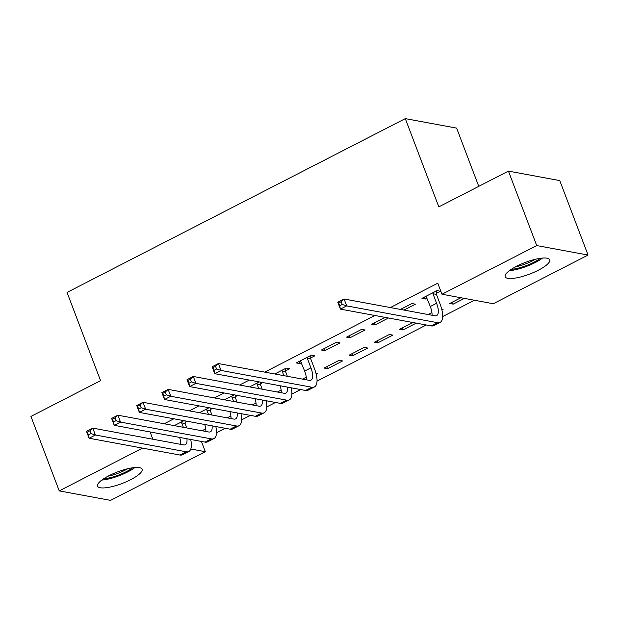 <?xml version="1.0" encoding="UTF-8"?>
<svg xmlns="http://www.w3.org/2000/svg" width="619" height="619" viewBox="0 0 619 619"><rect width="100%" height="100%" fill="white"/><g stroke="black" fill="none" stroke-linecap="round" stroke-linejoin="round"><path stroke-width="0.93" d="M109.014 475.686A23.832 6.221 -20.8 0 1 142.115 469.217A23.832 6.221 -20.8 0 1 130.655 479.686A23.832 6.221 -20.8 0 1 97.554 486.147A23.832 6.221 -20.8 0 1 109.014 475.686M516.625 266.255A23.832 6.221 -20.8 0 1 549.734 259.794A23.832 6.221 -20.8 0 1 538.275 270.255A23.832 6.221 -20.8 0 1 505.166 276.724A23.832 6.221 -20.8 0 1 516.625 266.255M216.503 432.766L225.223 428.286M241.634 419.852L250.355 415.372M266.766 406.946L275.486 402.458M291.897 394.032L300.617 389.552M317.029 381.118L426.267 324.99M442.678 316.564L474.44 300.246M201.415 441.44L205.315 451.7L110.569 500.376L59.231 490.882L142.494 448.11M478.758 186.35L456.636 128.118L405.298 118.624L67.038 292.416L100.564 380.662L30.95 416.425L59.231 490.882M405.298 118.624L438.817 206.87L508.431 171.107L559.769 180.593L588.05 255.051L493.312 303.728L441.974 294.242L536.712 245.565L588.05 255.051M230.879 415.929L227.158 417.84M209.075 407.743L199.403 412.711M212.549 408.385L210.251 409.561M281.142 390.102L277.413 392.02M259.338 381.923L249.666 386.89M262.804 382.557L260.514 383.741M342.601 360.954L339.135 360.312L324.054 368.057L327.521 368.7L342.601 360.954M310.769 357.921L314.847 355.824L311.38 355.182L296.3 362.927L299.774 363.57L301.468 362.695M392.864 335.127L389.39 334.484L374.317 342.237L377.783 342.872L392.864 335.127M361.643 329.354L346.563 337.107L350.029 337.742L365.109 329.997L361.643 329.354M441.904 309.926L443.119 309.307L441.687 309.043M431.923 312.634L428.201 314.553M403.913 310.057L415.372 304.177L411.906 303.534L400.447 309.423M441.974 294.242L437.78 283.208L390.388 307.558M374.928 315.504L264.739 372.12M249.279 380.058L239.607 385.033M224.148 392.972L214.476 397.94M199.016 405.886L189.344 410.854M173.885 418.792L164.213 423.767M436.426 293.36L440.504 291.263L437.037 290.621L421.957 298.366L425.423 299.008L427.125 298.141M464.382 298.381L453.178 304.138L449.704 303.496L460.907 297.739M384.987 317.361L371.694 324.194L375.16 324.836L388.461 318.004M416.208 323.133L402.915 329.966L399.448 329.323L412.741 322.491M336.512 342.268L321.431 350.014L324.905 350.656L339.978 342.911L336.512 342.268M367.732 348.04L364.258 347.398L349.186 355.144L352.652 355.786L367.732 348.04M285.638 370.827L289.723 368.731L286.249 368.096L274.797 373.977M316.255 374.487L317.47 373.861L316.038 373.597M306.273 377.195L302.544 379.107M234.206 394.829L224.535 399.804M237.673 395.471L235.382 396.655M256.011 403.015L252.289 404.934M183.944 420.657L174.272 425.624M187.418 421.299L185.12 422.475M205.879 431.195L205.493 431.397M205.748 428.835L202.026 430.754M190.799 449.015L205.315 451.7M508.431 171.107L536.712 245.565M150.077 431.954L152.839 439.219M424.657 296.981L425.423 299.008M452.404 302.111L453.178 304.138M374.394 322.809L375.16 324.836M402.141 327.938L402.915 329.966M349.263 335.715L350.029 337.742M377.01 340.845L377.783 342.872M324.132 348.629L324.905 350.656M351.886 353.759L352.652 355.786M299 361.542L299.774 363.57M326.755 366.672L327.521 368.7M426.034 296.277L430.306 306.506A15.282 5.819 -117.2 0 1 432.039 315.257M432.967 293.746L436.588 303.279A15.282 5.819 -117.2 0 1 436.627 315.589A15.282 5.819 -117.2 0 1 434.886 315.783L344.071 299L346.694 305.894L437.501 322.677A22.918 8.736 62.8 0 0 440.124 322.383A22.918 8.736 62.8 0 0 440.055 303.921L436.434 294.389L432.967 293.746L432.952 292.717M436.403 290.945L436.434 294.389M342.214 304.463L346.694 305.894L340.411 309.121L337.788 302.227L344.071 299L341.17 301.701L338.655 302.993L339.707 305.755L342.214 304.463L341.17 301.701M339.707 305.755L340.411 309.121L431.219 325.904A22.918 8.736 62.8 0 0 433.842 325.609L440.124 322.383M337.788 302.227L338.655 302.993M509.414 270.658A23.684 6.175 159.2 0 0 542.53 258.077M540.286 258.332A20.628 5.378 -20.8 0 1 511.263 269.358M515.627 266.781A19.096 4.983 159.2 0 0 535.311 259.307M101.795 480.089A23.684 6.175 159.2 0 0 134.919 467.507M132.675 467.763A20.628 5.378 -20.8 0 1 103.644 478.789M108.008 476.204A19.096 4.983 159.2 0 0 127.7 468.73M300.385 360.831L304.649 371.067A15.282 5.819 -117.2 0 1 306.382 379.818M307.31 358.308L310.931 367.841A15.282 5.819 -117.2 0 1 310.978 380.143A15.282 5.819 -117.2 0 1 309.237 380.345L218.422 363.554L221.037 370.448L311.852 387.239A22.918 8.736 62.8 0 0 314.467 386.937A22.918 8.736 62.8 0 0 314.406 368.475L310.784 358.95L307.31 358.308L307.303 357.279M310.746 355.507L310.784 358.95M216.565 369.017L221.037 370.448L214.754 373.683L212.139 366.788L218.422 363.554L215.52 366.262L213.006 367.554L214.05 370.309L216.565 369.017L215.52 366.262M214.05 370.309L214.754 373.683L305.569 390.465A22.918 8.736 62.8 0 0 308.185 390.171L314.467 386.937M212.139 366.788L213.006 367.554M275.254 373.744L275.61 374.131M285.614 368.421L285.653 371.857L282.179 371.214L283.866 375.656M282.179 371.214L282.171 370.185M287.34 376.298L285.653 371.857M287.456 387.115A15.282 5.819 -117.2 0 1 285.846 393.057A15.282 5.819 -117.2 0 1 284.106 393.258L193.29 376.468L195.906 383.362L286.721 400.153A22.918 8.736 62.8 0 0 289.336 399.851A22.918 8.736 62.8 0 0 291.216 387.811M280.144 385.769A15.282 5.819 -117.2 0 1 281.25 392.725M191.433 381.931L195.906 383.362L189.623 386.589L187.008 379.695L193.29 376.468L190.389 379.176L187.874 380.461L188.919 383.223L191.433 381.931L190.389 379.176M188.919 383.223L189.623 386.589L280.438 403.379A22.918 8.736 62.8 0 0 283.053 403.077L289.336 399.851M187.008 379.695L187.874 380.461M260.491 382.132L260.522 384.77L257.055 384.128L258.734 388.57M257.055 384.128L257.04 383.099M262.208 389.204L260.522 384.77M262.324 400.029A15.282 5.819 -117.2 0 1 260.715 405.971A15.282 5.819 -117.2 0 1 258.974 406.165L168.159 389.382L170.782 396.276L261.589 413.059A22.918 8.736 62.8 0 0 264.205 412.765A22.918 8.736 62.8 0 0 266.085 400.725M255.013 398.675A15.282 5.819 -117.2 0 1 256.127 405.638M166.302 394.845L170.782 396.276L164.499 399.503L161.876 392.608L168.159 389.382L165.258 392.082L162.743 393.375L163.795 396.129L166.302 394.845L165.258 392.082M163.795 396.129L164.499 399.503L255.307 416.285A22.918 8.736 62.8 0 0 257.922 415.991L264.205 412.765M161.876 392.608L162.743 393.375M224.991 399.565L225.347 399.951M235.367 395.046L235.39 397.684L231.924 397.042L233.603 401.476M231.924 397.042L231.908 396.013M237.077 402.118L235.39 397.684M237.193 412.943A15.282 5.819 -117.2 0 1 235.584 418.877A15.282 5.819 -117.2 0 1 233.843 419.078L143.028 402.296L145.651 409.19L236.458 425.973A22.918 8.736 62.8 0 0 239.081 425.679A22.918 8.736 62.8 0 0 240.953 413.639M229.881 411.589A15.282 5.819 -117.2 0 1 230.995 418.552M141.171 407.751L145.651 409.19L139.368 412.416L136.745 405.522L143.028 402.296L140.126 404.996L137.611 406.288L138.664 409.043L141.171 407.751L140.126 404.996M138.664 409.043L139.368 412.416L230.175 429.199A22.918 8.736 62.8 0 0 232.798 428.905L239.081 425.679M136.745 405.522L137.611 406.288M199.86 412.478L200.216 412.865M210.236 407.96L210.259 410.59L206.792 409.956L208.479 414.39M206.792 409.956L206.777 408.927M211.946 415.032L210.259 410.59M212.062 425.849A15.282 5.819 -117.2 0 1 210.46 431.791A15.282 5.819 -117.2 0 1 208.711 431.992L117.896 415.202L120.519 422.096L211.334 438.886A22.918 8.736 62.8 0 0 213.95 438.585A22.918 8.736 62.8 0 0 215.83 426.545M204.75 424.502A15.282 5.819 -117.2 0 1 205.864 431.466M116.047 420.665L120.519 422.096L114.236 425.323L111.613 418.429L117.896 415.202L114.995 417.91L112.48 419.195L113.532 421.957L116.047 420.665L114.995 417.91M113.532 421.957L114.236 425.323L205.051 442.113A22.918 8.736 62.8 0 0 207.667 441.811L213.95 438.585M111.613 418.429L112.48 419.195M185.104 420.866L185.127 423.504L181.661 422.862L183.348 427.303M181.661 422.862L181.653 421.833M186.814 427.946L185.127 423.504M186.93 438.763A15.282 5.819 -117.2 0 1 185.329 444.705A15.282 5.819 -117.2 0 1 183.58 444.899L92.765 428.116L95.388 435.01L186.203 451.793A22.918 8.736 62.8 0 0 188.818 451.499A22.918 8.736 62.8 0 0 190.698 439.459M179.626 437.409A15.282 5.819 -117.2 0 1 180.733 444.372M90.916 433.579L95.388 435.01L89.105 438.237L86.49 431.342L92.765 428.116L89.863 430.816L87.356 432.108L88.401 434.871L90.916 433.579L89.863 430.816M88.401 434.871L89.105 438.237L179.92 455.027A22.918 8.736 62.8 0 0 182.535 454.725L188.818 451.499M86.49 431.342L87.356 432.108M436.588 303.279L430.306 306.506M437.501 322.677L431.219 325.904M310.931 367.841L304.649 371.067M311.852 387.239L305.569 390.465M286.721 400.153L280.438 403.379M261.589 413.059L255.307 416.285M236.458 425.973L230.175 429.199M211.334 438.886L205.051 442.113M186.203 451.793L179.92 455.027"/></g></svg>

